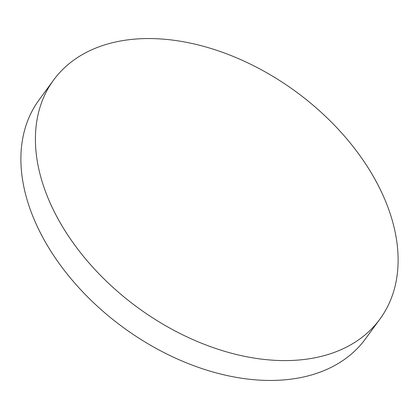 <?xml version="1.0" encoding="UTF-8"?>
<svg xmlns="http://www.w3.org/2000/svg" width="419" height="419" viewBox="0 0 419 419"><rect width="100%" height="100%" fill="white"/><g stroke="black" fill="none" stroke-linecap="round" stroke-linejoin="round"><path stroke-width="0.63" d="M58.115 219.032A202.251 133.829 -143.8 0 1 53.522 80.16A202.251 133.829 -143.8 0 1 211.773 48.719A202.251 133.829 -143.8 0 1 375.408 180.112A202.251 133.829 -143.8 0 1 380.002 318.985A202.251 133.829 -143.8 0 1 221.751 350.431A202.251 133.829 -143.8 0 1 58.115 219.032M380.002 318.985L365.478 338.84A202.251 133.829 -143.8 0 1 207.227 370.281A202.251 133.829 -143.8 0 1 43.592 238.888A202.251 133.829 -143.8 0 1 38.998 100.015L53.522 80.16"/></g></svg>
